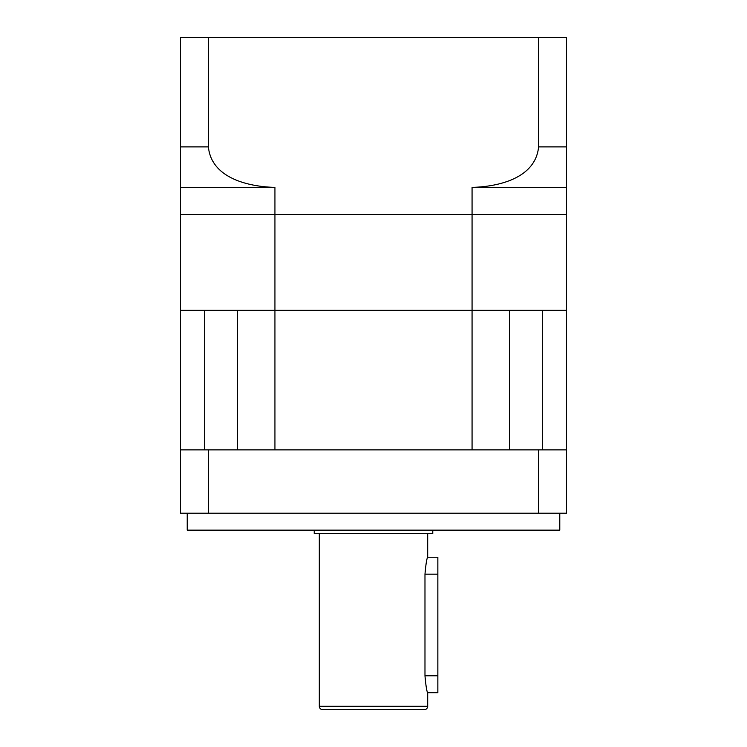 <?xml version="1.0" encoding="UTF-8"?>
<svg xmlns="http://www.w3.org/2000/svg" width="747" height="747" viewBox="0 0 747 747"><rect width="100%" height="100%" fill="white"/><g stroke="black" fill="none" stroke-linecap="round" stroke-linejoin="round"><path stroke-width="1.12" d="M208.404 37.35L208.404 146.888C211.382 178.346 248.882 186.731 274.933 187.394L274.933 214.482L180.447 214.482L180.447 37.35L566.553 37.35L566.553 214.482L274.933 214.482L274.933 310.332L237.555 310.332L237.555 449.871M566.553 187.394L472.067 187.394L472.067 214.482L180.447 214.482L180.447 310.332L204.669 310.332L204.669 449.871M509.445 449.871L509.445 310.332L472.067 310.332L472.067 449.871L274.933 449.871L274.933 310.332L180.447 310.332L180.447 513.208L566.553 513.208L566.553 449.871L538.596 449.871L538.596 513.208M566.553 449.871L566.553 214.482L472.067 214.482L472.067 310.332L274.933 310.332L566.553 310.332L542.331 310.332L542.331 449.871M427.695 533.535L427.695 557.243L437.854 557.243L437.854 692.712L427.695 692.712L427.695 706.26A3.39 3.39 0 0 1 424.305 709.65L322.695 709.65A3.39 3.39 0 0 1 319.305 706.26L319.305 533.535M361.987 709.65L385.013 709.65L361.987 709.65M427.695 557.243C426.808 558.233 425.902 563.873 424.978 574.172L424.978 675.783C425.902 686.082 426.808 691.722 427.695 692.712M314.226 530.146L314.226 533.535L432.774 533.535L432.774 530.146M187.217 513.208L187.217 530.146L559.783 530.146L559.783 513.208M180.447 449.871L208.404 449.871L208.404 513.208M208.404 449.871L538.596 449.871M566.553 64.952L566.553 107.97M274.933 187.394L180.447 187.394M538.596 37.35L538.596 146.888L566.553 146.888M472.067 187.394C497.763 186.741 535.524 178.561 538.596 146.888M427.695 706.26L319.305 706.26M424.978 574.172L437.854 574.172M424.978 675.783L437.854 675.783M180.447 146.888L208.404 146.888"/></g></svg>
